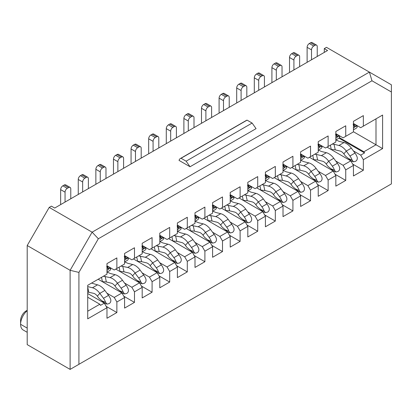 <?xml version="1.0" encoding="UTF-8"?>
<svg xmlns="http://www.w3.org/2000/svg" width="412" height="412" viewBox="0 0 412 412"><rect width="100%" height="100%" fill="white"/><g stroke="black" fill="none" stroke-linecap="round" stroke-linejoin="round"><path stroke-width="0.62" d="M324.28 48.595L327.581 50.501L299.637 66.641L54.708 208.045L51.407 206.139L49.208 207.411L92.118 232.183L369.394 72.1L371.974 80.778L391.4 91.994L391.4 84.805L326.484 47.329L324.28 48.595L324.28 52.412M391.4 91.994L391.4 183.907L70.112 369.399L27.202 344.628L27.202 245.526L49.208 207.411M364.553 125.464L363.894 125.845M353.439 131.752L375.996 144.777L375.996 118.857L382.599 115.046L360.701 127.689L353.439 123.492M363.343 126.165L363.343 115.618L353.439 121.334L353.439 131.881L343.098 137.85L335.837 133.658M345.74 136.326L345.74 125.784L335.837 131.5L335.837 142.042L325.49 148.016L318.229 143.824M328.132 146.492L328.132 135.945L318.229 141.661L318.229 152.208L307.888 158.177L300.626 153.985M310.53 156.653L310.53 146.111L300.626 151.827L300.626 162.369L290.285 168.343L283.018 164.151M292.922 166.819L292.922 156.272L283.018 161.988L283.018 172.535L272.677 178.509L265.416 174.312M275.319 176.985L275.319 166.438L265.416 172.154L265.416 182.701L255.074 188.67L247.813 184.478M257.716 187.146L257.716 176.599L247.813 182.32L247.813 192.862L237.467 198.836L230.205 194.644M240.108 197.312L240.108 186.765L230.205 192.481L230.205 203.028L219.864 208.997L212.602 204.805M222.506 207.473L222.506 196.931L212.602 202.647L212.602 213.189L202.261 219.163L195 214.971M352.672 164.089L363.343 170.249L363.343 159.707L360.701 155.128L353.398 150.916M327.03 147.125L350.797 160.85L353.439 165.423L353.439 175.965L363.343 170.249M339.385 137.613L363.894 151.765L375.996 144.777L382.599 148.588L382.599 115.046M363.343 159.707L382.599 148.588M363.894 151.765L364.553 152.909L360.701 155.128M350.797 160.85L343.098 165.294L345.74 169.868L353.439 165.423M328.132 180.034L335.837 175.584L333.195 171.011L325.49 175.46L328.132 180.034L328.132 190.576L317.461 184.416M310.53 190.195L318.229 185.75L315.592 181.177L307.888 185.621L310.53 190.195L310.53 200.742L299.854 194.577M292.922 200.361L300.626 195.911L297.984 191.338L290.285 195.788L292.922 200.361L292.922 210.908L282.251 204.743M283.018 206.077L280.381 201.504L272.677 205.948L275.319 210.522L283.018 206.077L283.018 216.624L292.922 210.908M257.716 220.688L265.416 216.243L262.774 211.665L255.074 216.115L257.716 220.688L257.716 231.235L247.04 225.07M240.108 230.854L247.813 226.404L245.171 221.831L237.467 226.281L240.108 230.854L240.108 241.396L229.438 235.237M222.506 241.015L230.205 236.57L227.568 231.997L219.864 236.442L222.506 241.015L222.506 251.562L211.83 245.398M204.898 251.181L212.602 246.731L209.96 242.158L202.261 246.608L204.898 251.181L204.898 261.723L194.227 255.564M364.553 152.909L338.937 138.118M335.79 161.077L343.098 165.294M333.195 171.011L309.427 157.291M318.188 171.243L325.49 175.46M315.592 181.177L291.825 167.452M300.585 181.404L307.888 185.621M297.984 191.338L274.217 177.618M282.977 191.57L290.285 195.788M280.381 201.504L256.614 187.784M265.374 201.731L272.677 205.948M262.774 211.665L239.006 197.945M247.767 211.897L255.074 216.115M245.171 221.831L221.404 208.112M230.164 222.063L237.467 226.281M227.568 231.997L203.801 218.272M212.561 232.224L219.864 236.442M209.96 242.158L186.193 228.439M194.953 242.39L202.261 246.608M335.064 174.25L345.74 180.415L345.74 169.868M335.837 175.584L335.837 186.131L345.74 180.415M318.229 185.75L318.229 196.292L328.132 190.576M300.626 195.911L300.626 206.458L310.53 200.742M264.648 214.91L275.319 221.069L275.319 210.522M265.416 216.243L265.416 226.785L275.319 221.069M247.813 226.404L247.813 236.952L257.716 231.235M230.205 236.57L230.205 247.112L240.108 241.396M212.602 246.731L212.602 257.279L222.506 251.562M204.898 217.639L204.898 207.092L195 212.808L195 223.356L184.653 229.33L177.392 225.132M168.59 238.6L192.358 252.324L195 256.897L195 267.445L204.898 261.723M181.064 158.265L186.111 161.18L252.129 123.064L256.063 128.637L190.045 166.752L179.045 160.402A7.159 4.13 60 0 1 180.353 158.538A7.159 4.13 60 0 1 181.064 158.265L247.082 120.15A7.159 4.13 -120 0 0 246.371 120.422L180.353 158.538M27.202 245.526L70.112 270.303L92.118 232.183L98.344 238.754L78.913 272.404L78.913 364.321M371.974 80.778L98.344 238.754M186.111 161.18L190.045 166.752M252.129 123.064L247.082 120.15M192.358 252.324L184.653 256.769L187.295 261.342L187.295 271.889L177.392 277.606L177.392 267.064L169.692 271.508L169.692 282.055L159.789 287.772L159.789 277.224L152.085 281.674L152.085 292.216L142.181 297.933L142.181 287.391L134.482 291.835L134.482 302.382L124.579 308.099L124.579 297.552L116.874 302.001L116.874 312.543L106.976 318.265L106.976 307.718L87.72 318.837L87.72 285.295L106.976 274.176L106.976 263.628L116.874 257.912L116.874 268.459L124.579 264.01L124.579 253.468L134.482 247.751L134.482 258.293L142.181 253.849L142.181 243.301L152.085 237.585L152.085 248.132L159.789 243.683L159.789 233.141L169.692 227.419L169.692 237.966L177.392 233.522L177.392 222.974L187.295 217.258L187.295 227.8M195 256.897L187.295 261.342M70.112 369.399L70.112 270.303L78.913 272.404M184.653 256.769L177.351 252.551M176.624 265.73L187.295 271.889M150.983 248.766L174.75 262.485L177.392 267.064M174.75 262.485L167.051 266.935L169.692 271.508M167.051 266.935L159.743 262.717M159.017 275.891L169.692 282.055M133.38 258.932L157.147 272.651L159.789 277.224M157.147 272.651L149.443 277.101L152.085 281.674M149.443 277.101L142.14 272.883M141.414 286.057L152.085 292.216M115.777 269.093L139.544 282.817L142.181 287.391M139.544 282.817L131.84 287.262L134.482 291.835M131.84 287.262L124.537 283.044M123.806 296.218L134.482 302.382M98.169 279.259L121.937 292.978L124.579 297.552M121.937 292.978L114.237 297.428L116.874 302.001M114.237 297.428L106.929 293.21M106.203 306.384L116.874 312.543M87.72 293.55L104.334 303.144L106.976 307.718M104.334 303.144L100.482 305.369L99.822 304.226L87.72 311.209M106.976 265.792L114.237 269.984L116.874 268.459M124.579 255.625L131.84 259.817L134.482 258.293M142.181 245.464L149.443 249.657L152.085 248.132M159.789 235.298L167.051 239.49L169.692 237.966M87.72 297.237L99.822 304.226M27.202 310.643A12.448 7.189 120 0 0 20.6 324.296A12.448 7.189 120 0 0 23.18 329.997L27.202 332.319M27.202 328.112L20.6 324.296L20.6 320.484A7.782 4.491 120 0 1 26.1 310.957L27.202 310.324M105.982 178.442L105.982 168.534A3.111 1.797 120 0 0 105.338 167.107A3.111 1.797 120 0 0 103.783 167.262L102.464 168.024A3.111 1.797 120 0 0 100.26 171.835L100.26 181.749M123.59 168.281L123.59 158.368A3.111 1.797 120 0 0 122.941 156.946A3.111 1.797 120 0 0 121.385 157.101L120.067 157.863A3.111 1.797 120 0 0 117.868 161.674L117.868 171.583M211.613 117.461L211.613 107.547A3.111 1.797 120 0 0 210.965 106.126A3.111 1.797 120 0 0 209.409 106.281L208.091 107.043A3.111 1.797 120 0 0 205.892 110.854L205.892 120.762M229.216 107.295L229.216 97.386A3.111 1.797 120 0 0 228.572 95.96A3.111 1.797 120 0 0 227.017 96.114L225.694 96.877A3.111 1.797 120 0 0 223.495 100.688L223.495 110.596M176.403 137.788L176.403 127.875A3.111 1.797 120 0 0 175.759 126.453A3.111 1.797 120 0 0 174.204 126.608L172.88 127.37A3.111 1.797 120 0 0 170.681 131.181L170.681 141.089M158.795 147.949L158.795 138.041A3.111 1.797 120 0 0 158.151 136.614A3.111 1.797 120 0 0 156.596 136.769L155.278 137.531A3.111 1.797 120 0 0 153.073 141.342L153.073 151.256M194.006 127.622L194.006 117.714A3.111 1.797 120 0 0 193.362 116.287A3.111 1.797 120 0 0 191.807 116.442L190.488 117.204A3.111 1.797 120 0 0 188.284 121.015L188.284 130.928M317.24 56.475L317.24 46.566A3.111 1.797 120 0 0 316.596 45.14A3.111 1.797 120 0 0 315.041 45.294L313.717 46.056A3.111 1.797 120 0 0 311.518 49.867L311.518 59.776M299.637 66.641L299.637 56.727A3.111 1.797 120 0 0 298.988 55.306A3.111 1.797 120 0 0 297.433 55.46L296.115 56.223A3.111 1.797 120 0 0 293.916 60.034L293.916 69.942M264.427 86.968L264.427 77.054A3.111 1.797 120 0 0 263.783 75.633A3.111 1.797 120 0 0 262.228 75.787L260.904 76.55A3.111 1.797 120 0 0 258.705 80.361L258.705 90.269M246.819 97.129L246.819 87.22A3.111 1.797 120 0 0 246.175 85.794A3.111 1.797 120 0 0 244.62 85.948L243.301 86.711A3.111 1.797 120 0 0 241.097 90.522L241.097 100.435M282.029 76.802L282.029 66.893A3.111 1.797 120 0 0 281.386 65.467A3.111 1.797 120 0 0 279.83 65.621L278.512 66.383A3.111 1.797 120 0 0 276.308 70.195L276.308 80.108M141.192 158.115L141.192 148.207A3.111 1.797 120 0 0 140.549 146.78A3.111 1.797 120 0 0 138.993 146.935L137.67 147.697A3.111 1.797 120 0 0 135.471 151.508L135.471 161.416M88.379 188.608L88.379 178.695A3.111 1.797 120 0 0 87.735 177.273A3.111 1.797 120 0 0 86.18 177.428L84.857 178.19A3.111 1.797 120 0 0 82.657 182.001L82.657 191.91M70.771 198.769L70.771 188.861A3.111 1.797 120 0 0 70.128 187.434A3.111 1.797 120 0 0 68.572 187.589L67.254 188.351A3.111 1.797 120 0 0 65.05 192.162L65.05 202.076M313.717 46.056L309.319 43.517A3.111 1.797 120 0 0 307.115 47.329L307.115 61.048A12.448 7.189 60 0 0 307.177 62.284M208.091 107.043L203.688 104.499A3.111 1.797 120 0 0 201.489 108.31L201.489 122.034A12.448 7.189 60 0 0 201.55 123.265M105.338 167.107L100.935 164.568A3.111 1.797 120 0 0 99.38 164.723L98.061 165.485A3.111 1.797 120 0 0 95.862 169.296L95.862 183.016A12.448 7.189 60 0 0 95.924 184.252M122.941 156.946L118.543 154.402A3.111 1.797 120 0 0 116.987 154.557L115.664 155.319A3.111 1.797 120 0 0 113.465 159.13L113.465 172.855A12.448 7.189 60 0 0 113.527 174.085M203.688 104.499L205.011 103.736A3.111 1.797 -60 0 1 206.567 103.582L210.965 106.126M225.694 96.877L221.296 94.338A3.111 1.797 120 0 0 219.091 98.149L219.091 111.868A12.448 7.189 60 0 0 219.153 113.104M221.296 94.338L222.614 93.575A3.111 1.797 -60 0 1 224.169 93.421L228.572 95.96M172.88 127.37L168.482 124.826A3.111 1.797 120 0 0 166.278 128.637L166.278 142.361A12.448 7.189 60 0 0 166.34 143.597M168.482 124.826L169.801 124.064A3.111 1.797 -60 0 1 171.356 123.909L175.759 126.453M158.151 136.614L153.753 134.075A3.111 1.797 120 0 0 152.198 134.23L150.874 134.992A3.111 1.797 120 0 0 148.675 138.803L148.675 152.522A12.448 7.189 60 0 0 148.737 153.758M190.488 117.204L186.085 114.665A3.111 1.797 120 0 0 183.886 118.476L183.886 132.195A12.448 7.189 60 0 0 183.948 133.431M186.085 114.665L187.403 113.903A3.111 1.797 -60 0 1 188.959 113.748L193.362 116.287M309.319 43.517L310.638 42.755A3.111 1.797 -60 0 1 312.193 42.601L316.596 45.14M296.115 56.223L291.711 53.678A3.111 1.797 120 0 0 289.512 57.489L289.512 71.214A12.448 7.189 60 0 0 289.574 72.445M291.711 53.678L293.035 52.916A3.111 1.797 -60 0 1 294.59 52.762L298.988 55.306M260.904 76.55L256.506 74.005A3.111 1.797 120 0 0 254.302 77.817L254.302 91.541A12.448 7.189 60 0 0 254.364 92.777M256.506 74.005L257.824 73.243A3.111 1.797 -60 0 1 259.38 73.089L263.783 75.633M243.301 86.711L238.898 84.172A3.111 1.797 120 0 0 236.699 87.983L236.699 101.702A12.448 7.189 60 0 0 236.761 102.938M238.898 84.172L240.222 83.409A3.111 1.797 -60 0 1 241.777 83.255L246.175 85.794M278.512 66.383L274.109 63.845A3.111 1.797 120 0 0 271.91 67.656L271.91 81.375A12.448 7.189 60 0 0 271.971 82.611M274.109 63.845L275.427 63.082A3.111 1.797 -60 0 1 276.982 62.928L281.386 65.467M140.549 146.78L136.145 144.241A3.111 1.797 120 0 0 134.59 144.396L133.272 145.158A3.111 1.797 120 0 0 131.067 148.969L131.067 162.689A12.448 7.189 60 0 0 131.129 163.925M87.735 177.273L83.332 174.729A3.111 1.797 120 0 0 81.777 174.884L80.458 175.646A3.111 1.797 120 0 0 78.254 179.457L78.254 193.182A12.448 7.189 60 0 0 78.316 194.418M70.128 187.434L65.729 184.895A3.111 1.797 120 0 0 64.174 185.05L62.851 185.812A3.111 1.797 120 0 0 60.652 189.623L60.652 203.343A12.448 7.189 60 0 0 60.713 204.579M332.252 144.112L334.029 144.262L335.239 149.85L340.152 151.06A6.226 3.595 -120 0 1 343.829 153.851L345.426 156.019L348.485 158.569L352.111 160.088A9.337 5.392 -120 0 0 349.937 156.009L355 153.084L351.348 148.135A12.448 7.189 -120 0 0 343.999 142.552L339.086 141.342L335.95 139.931M335.239 149.85L331.063 149.453M331.294 149.51L330.362 145.204M343.829 153.851L346.286 151.06A12.448 7.189 -120 0 0 338.942 145.472L334.029 144.262M314.65 154.273L316.421 154.428L317.637 160.011L322.55 161.221A6.226 3.595 -120 0 1 326.222 164.017L327.823 166.185L330.882 168.735L334.508 170.254A9.337 5.392 -120 0 0 332.335 166.17L337.392 163.25L333.746 158.301A12.448 7.189 -120 0 0 326.397 152.713L321.484 151.503L318.347 150.097M317.637 160.011L313.46 159.619M313.692 159.676L312.754 155.37M326.222 164.017L328.683 161.221A12.448 7.189 -120 0 0 321.334 155.638L316.421 154.428M297.047 164.44L298.818 164.589L300.029 170.177L304.942 171.387A6.226 3.595 -120 0 1 308.619 174.178L310.215 176.346L313.28 178.896L316.905 180.415A9.337 5.392 -120 0 0 314.727 176.336L319.789 173.411L316.138 168.467A12.448 7.189 -120 0 0 308.794 162.879L303.881 161.669L300.739 160.263M300.029 170.177L295.857 169.78M296.089 169.837L295.152 165.531M308.619 174.178L311.081 171.387A12.448 7.189 -120 0 0 303.732 165.799L298.818 164.589M279.439 174.6L281.211 174.755L282.426 180.338L287.339 181.548A6.226 3.595 -120 0 1 291.011 184.344L292.613 186.512L295.672 189.062L299.297 190.581A9.337 5.392 -120 0 0 297.124 186.497L302.187 183.577L298.535 178.628A12.448 7.189 -120 0 0 291.186 173.04L286.273 171.83L283.137 170.424M282.426 180.338L278.249 179.946M278.481 180.003L277.549 175.697M291.011 184.344L293.473 181.553A12.448 7.189 -120 0 0 286.124 175.965L281.211 174.755M261.836 184.767L263.608 184.916L264.823 190.504L269.736 191.714A6.226 3.595 -120 0 1 273.408 194.505L275.01 196.673L278.069 199.228L281.695 200.747A9.337 5.392 -120 0 0 279.516 196.663L284.579 193.743L280.933 188.794A12.448 7.189 -120 0 0 273.583 183.206L268.67 181.996L265.529 180.59M264.823 190.504L260.647 190.112M260.878 190.169L259.941 185.858M273.408 194.505L275.87 191.714A12.448 7.189 -120 0 0 268.521 186.126L263.608 184.916M244.228 194.933L246.005 195.082L247.215 200.67L252.129 201.88A6.226 3.595 -120 0 1 255.806 204.671L257.402 206.839L260.461 209.389L264.087 210.908A9.337 5.392 -120 0 0 261.914 206.829L266.976 203.904L263.325 198.955A12.448 7.189 -120 0 0 255.976 193.372L251.062 192.162L247.926 190.751M247.215 200.67L243.039 200.273M243.271 200.33L242.338 196.024M255.806 204.671L258.262 201.88A12.448 7.189 -120 0 0 250.918 196.292L246.005 195.082M225.436 210.439L229.613 210.831L234.526 212.041A6.226 3.595 -120 0 1 238.198 214.837L240.66 212.041L245.722 209.121A12.448 7.189 -120 0 0 238.373 203.533L233.46 202.323L230.323 200.917M226.626 205.094L233.31 206.458L238.373 203.533M225.668 210.496L224.731 206.185M207.833 220.6L212.005 220.997L216.918 222.207A6.226 3.595 -120 0 1 220.595 224.998L223.057 222.207L228.114 219.287A12.448 7.189 -120 0 0 220.77 213.699L215.857 212.489L212.716 211.083M209.023 215.26L215.708 216.619L220.77 213.699M208.065 220.657L207.128 216.352M190.226 230.766L194.402 231.158L199.315 232.368A6.226 3.595 -120 0 1 202.987 235.164L205.449 232.373L210.511 229.448A12.448 7.189 -120 0 0 203.162 223.86L198.249 222.65L195.113 221.244M191.415 225.421L198.1 226.785L203.162 223.86M190.457 230.823L189.525 226.518M172.623 240.932L176.8 241.324L181.713 242.534A6.226 3.595 -120 0 1 185.385 245.325L187.846 242.534L192.909 239.614A12.448 7.189 -120 0 0 185.56 234.026L180.647 232.816L177.505 231.41M173.812 235.587L180.497 236.946L185.56 234.026M172.855 240.989L171.917 236.679M155.015 251.093L159.192 251.49L164.105 252.7A6.226 3.595 -120 0 1 167.782 255.492L170.244 252.7L175.301 249.775A12.448 7.189 -120 0 0 167.952 244.192L163.039 242.982L159.902 241.571M156.205 245.753L162.895 247.112L167.952 244.192M155.252 251.15L154.315 246.845M159.665 273.578L157.441 272.646L151.776 267.826L150.174 265.652A6.226 3.595 -120 0 0 146.502 262.861L141.589 261.651L137.412 261.26M137.644 261.316L136.707 257.006M150.174 265.652L152.636 262.861L157.698 259.941A12.448 7.189 -120 0 0 150.349 254.353L145.436 253.143L142.3 251.737M138.602 255.914L145.287 257.279L150.349 254.353M119.81 271.42L123.981 271.817L128.894 273.027A6.226 3.595 -120 0 1 132.571 275.819L135.033 273.027L140.095 270.102A12.448 7.189 -120 0 0 132.746 264.519L127.833 263.309L124.692 261.903M120.999 266.08L127.684 267.44L132.746 264.519M120.041 271.477L119.104 267.172M102.202 281.587L106.378 281.978L111.291 283.188A6.226 3.595 -120 0 1 114.963 285.985L117.425 283.188L122.488 280.268A12.448 7.189 -120 0 0 115.139 274.68L110.225 273.47L107.089 272.064M103.391 276.241L110.076 277.606L115.139 274.68M102.434 281.643L101.501 277.338M87.72 292.051L93.689 293.354A6.226 3.595 -120 0 1 97.361 296.146L99.822 293.354L104.885 290.434A12.448 7.189 -120 0 0 97.536 284.846L91.541 283.085M87.72 286.598L92.473 287.767L97.536 284.846M238.198 214.837L239.799 217.006L242.859 219.555L246.484 221.074A9.337 5.392 -120 0 0 244.311 216.99L240.66 212.041A12.448 7.189 -120 0 0 233.31 206.458M229.613 210.831L228.397 205.248M220.595 224.998L222.192 227.167L225.256 229.716L228.881 231.235A9.337 5.392 -120 0 0 226.703 227.156L223.057 222.207A12.448 7.189 -120 0 0 215.708 216.619M212.005 220.997L210.795 215.409M202.987 235.164L204.589 237.333L207.648 239.882L211.274 241.401A9.337 5.392 -120 0 0 209.1 237.317L205.449 232.373A12.448 7.189 -120 0 0 198.1 226.785M194.402 231.158L193.187 225.575M185.385 245.325L186.986 247.494L190.045 250.048L193.671 251.567A9.337 5.392 -120 0 0 191.492 247.483L187.846 242.534A12.448 7.189 -120 0 0 180.497 236.946M176.8 241.324L175.584 235.736M167.782 255.492L169.378 257.66L172.437 260.209L176.063 261.728A9.337 5.392 -120 0 0 173.89 257.649L170.244 252.7A12.448 7.189 -120 0 0 162.895 247.112M159.192 251.49L157.981 245.902M141.589 261.651L140.374 256.068M154.835 270.375L158.46 271.894A9.337 5.392 -120 0 0 156.287 267.81L152.636 262.861A12.448 7.189 -120 0 0 145.287 257.279M132.571 275.819L134.168 277.987L137.232 280.536L140.858 282.055A9.337 5.392 -120 0 0 138.679 277.976L135.033 273.027A12.448 7.189 -120 0 0 127.684 267.44M123.981 271.817L122.771 266.229M114.963 285.985L116.565 288.153L119.624 290.702L123.25 292.221A9.337 5.392 -120 0 0 121.076 288.137L117.425 283.188A12.448 7.189 -120 0 0 110.076 277.606M106.378 281.978L105.163 276.395M97.361 296.146L98.962 298.314L102.022 300.868L105.647 302.387A9.337 5.392 -120 0 0 103.469 298.303L99.822 293.354A12.448 7.189 -120 0 0 92.473 287.767M88.776 292.144L87.72 287.282M351.348 148.135L346.286 151.06L349.937 156.009M333.746 158.301L328.683 161.221L332.335 166.17M316.138 168.467L311.081 171.387L314.727 176.336M298.535 178.628L293.473 181.553L297.124 186.497M280.933 188.794L275.87 191.714L279.516 196.663M263.325 198.955L258.262 201.88L261.914 206.829M245.722 209.121L249.368 214.07A9.337 5.392 -120 0 1 251.547 218.149C251.943 219.967 251.433 221.337 250.017 222.269L247.818 222.815L246.484 221.074M228.114 219.287L231.765 224.231A9.337 5.392 -120 0 1 233.939 228.315C234.34 230.128 233.831 231.503 232.414 232.43L230.21 232.976L228.881 231.235M210.511 229.448L214.163 234.397A9.337 5.392 -120 0 1 216.336 238.481C216.733 240.294 216.223 241.664 214.807 242.596L212.607 243.142L211.274 241.401M192.909 239.614L196.555 244.563A9.337 5.392 -120 0 1 198.733 248.642C199.13 250.46 198.62 251.83 197.204 252.762L195 253.303L193.671 251.567M175.301 249.775L178.952 254.724A9.337 5.392 -120 0 1 181.125 258.808C181.522 260.621 181.012 261.996 179.601 262.923L177.397 263.469L176.063 261.728M157.698 259.941L161.344 264.89A9.337 5.392 -120 0 1 163.523 268.969C163.919 270.787 163.41 272.157 161.993 273.089L159.794 273.635L158.46 271.894M140.095 270.102L143.742 275.051A9.337 5.392 -120 0 1 145.915 279.135C146.317 280.948 145.807 282.323 144.391 283.25L142.186 283.796L140.858 282.055M122.488 280.268L126.139 285.217A9.337 5.392 -120 0 1 128.312 289.301C128.709 291.114 128.199 292.484 126.783 293.416L124.584 293.962L123.25 292.221M104.885 290.434L108.531 295.383A9.337 5.392 -120 0 1 110.71 299.462C111.106 301.28 110.596 302.65 109.18 303.582L106.976 304.123L105.647 302.387M195 216.259L197.204 217.845L198.718 217.66L198.733 218.643A9.337 5.392 60 0 1 197.533 219.848L195 221.311M197.204 217.845L195 219.627M212.602 206.093L214.807 207.679L216.326 207.499L216.336 208.482A9.337 5.392 60 0 1 215.136 209.682L212.602 211.15M214.807 207.679L212.602 209.466M230.205 195.927L232.414 197.518L233.928 197.333L233.939 198.316A9.337 5.392 60 0 1 232.744 199.521L230.205 200.984M232.414 197.518L230.205 199.3M247.813 185.766L250.017 187.352L251.531 187.166L251.547 188.15A9.337 5.392 60 0 1 250.347 189.355L247.813 190.818M250.017 187.352L247.813 189.134M265.416 175.6L267.625 177.191L269.139 177.006L269.149 177.989A9.337 5.392 60 0 1 267.949 179.189L265.416 180.657M267.625 177.191L265.416 178.973M283.018 165.439L285.228 167.025L286.742 166.839L286.757 167.823A9.337 5.392 60 0 1 285.557 169.028L283.018 170.491M285.228 167.025L283.018 168.807M300.626 155.273L302.83 156.859L304.35 156.678L304.36 157.662A9.337 5.392 60 0 1 303.16 158.862L300.626 160.33M302.83 156.859L300.626 158.646M318.229 145.106L320.438 146.698L321.952 146.512L321.963 147.496A9.337 5.392 60 0 1 320.768 148.701L318.229 150.164M320.438 146.698L318.229 148.48M335.837 134.945L338.041 136.532L339.555 136.346L339.57 137.33A9.337 5.392 60 0 1 338.37 138.535L335.837 139.998M338.041 136.532L335.837 138.314M353.439 124.779L355.649 126.371L357.163 126.185L357.173 127.169A9.337 5.392 60 0 1 355.973 128.374L353.439 129.837M355.649 126.371L353.439 128.153M352.111 160.088L353.445 161.828L355.649 161.283C357.06 160.356 357.57 158.981 357.173 157.168A9.337 5.392 -120 0 0 355 153.084M334.508 170.254L335.842 171.995L338.041 171.449C339.457 170.517 339.967 169.147 339.57 167.329A9.337 5.392 -120 0 0 337.392 163.25M316.905 180.415L318.234 182.155L320.438 181.61C321.854 180.683 322.364 179.308 321.963 177.495A9.337 5.392 -120 0 0 319.789 173.411M299.297 190.581L300.631 192.322L302.83 191.776C304.247 190.849 304.756 189.474 304.36 187.661A9.337 5.392 -120 0 0 302.187 183.577M281.695 200.747L283.023 202.483L285.228 201.942C286.644 201.01 287.154 199.64 286.757 197.822A9.337 5.392 -120 0 0 284.579 193.743M264.087 210.908L265.421 212.649L267.625 212.103C269.036 211.176 269.546 209.801 269.149 207.988A9.337 5.392 -120 0 0 266.976 203.904M106.976 267.074L109.18 268.665L110.694 268.48L110.71 269.463A9.337 5.392 60 0 1 109.51 270.669L106.976 272.131M109.18 268.665L106.976 270.447M124.579 256.913L126.783 258.499L128.302 258.314L128.312 259.297A9.337 5.392 60 0 1 127.112 260.502L124.579 261.965M126.783 258.499L124.579 260.286M142.181 246.747L144.391 248.338L145.905 248.153L145.915 249.136A9.337 5.392 60 0 1 144.72 250.342L142.181 251.804M144.391 248.338L142.181 250.12M159.789 236.586L161.993 238.172L163.507 237.987L163.523 238.97A9.337 5.392 60 0 1 162.323 240.175L159.789 241.638M161.993 238.172L159.789 239.954M177.392 226.42L179.601 228.011L181.115 227.826L181.125 228.809A9.337 5.392 60 0 1 179.926 230.009L177.392 231.477M179.601 228.011L177.392 229.793M194.649 215.847L195.108 215.976C196.648 215.728 196.622 215.816 195.025 216.238M195.448 216.022L195.108 215.976M212.252 205.681L212.71 205.815C214.25 205.567 214.225 205.655 212.628 206.077M213.05 205.856L212.71 205.815M229.855 195.52L230.313 195.648C231.858 195.401 231.827 195.489 230.236 195.911M230.658 195.695L230.313 195.648M247.463 185.354L247.921 185.482C249.461 185.24 249.435 185.328 247.839 185.75M248.261 185.529L247.921 185.482M265.065 175.188L265.524 175.321C267.069 175.074 267.038 175.162 265.441 175.584M265.869 175.368L265.524 175.321M282.673 165.027L283.132 165.155C284.671 164.908 284.646 164.996 283.049 165.423M283.471 165.202L283.132 165.155M300.276 154.861L300.734 154.994C302.274 154.747 302.248 154.835 300.652 155.257M301.074 155.036L300.734 154.994M317.879 144.7L318.337 144.828C319.882 144.581 319.851 144.669 318.26 145.091M318.682 144.875L318.337 144.828M335.486 134.533L335.945 134.662C337.485 134.42 337.459 134.508 335.862 134.93M336.285 134.709L335.945 134.662M353.089 124.367L353.548 124.501C355.093 124.254 355.062 124.342 353.465 124.764M353.893 124.548L353.548 124.501M353.316 161.777L351.091 160.845L348.485 158.569M335.713 171.938L333.488 171.006L330.882 168.735M318.105 182.104L315.886 181.172L313.28 178.896M300.502 192.265L298.278 191.333L295.672 189.062M282.9 202.431L280.675 201.499L278.069 199.228M265.292 212.597L263.067 211.665L260.461 209.389M247.689 222.758L245.464 221.826L242.859 219.555M230.081 232.924L227.862 231.992L225.256 229.716M212.479 243.085L210.254 242.153L207.648 239.882M194.876 253.251L192.651 252.319L190.045 250.048M177.268 263.417L175.043 262.485L172.437 260.209M142.058 283.744L139.838 282.812L137.232 280.536M124.455 293.905L122.23 292.973L119.624 290.702M106.852 304.071L104.627 303.139L102.022 300.868M106.626 266.667L107.084 266.796C108.624 266.549 108.598 266.636 107.002 267.058M107.424 266.842L107.084 266.796M124.228 256.501L124.687 256.635C126.227 256.388 126.201 256.475 124.604 256.897M125.027 256.676L124.687 256.635M141.831 246.335L142.289 246.469C143.834 246.222 143.803 246.309 142.212 246.731M142.634 246.515L142.289 246.469M159.439 236.174L159.897 236.303C161.437 236.061 161.411 236.148 159.815 236.57M160.237 236.349L159.897 236.303M177.042 226.008L177.5 226.142C179.045 225.894 179.014 225.982 177.418 226.404M177.845 226.188L177.5 226.142M307.115 47.329L311.518 49.867M201.489 108.31L205.892 110.854M95.862 169.296L100.26 171.835M99.38 164.723L103.783 167.262M98.061 165.485L102.464 168.024M113.465 159.13L117.868 161.674M116.987 154.557L121.385 157.101M115.664 155.319L120.067 157.863M205.011 103.736L209.409 106.281M219.091 98.149L223.495 100.688M222.614 93.575L227.017 96.114M166.278 128.637L170.681 131.181M169.801 124.064L174.204 126.608M148.675 138.803L153.073 141.342M152.198 134.23L156.596 136.769M150.874 134.992L155.278 137.531M183.886 118.476L188.284 121.015M187.403 113.903L191.807 116.442M310.638 42.755L315.041 45.294M289.512 57.489L293.916 60.034M293.035 52.916L297.433 55.46M254.302 77.817L258.705 80.361M257.824 73.243L262.228 75.787M236.699 87.983L241.097 90.522M240.222 83.409L244.62 85.948M271.91 67.656L276.308 70.195M275.427 63.082L279.83 65.621M131.067 148.969L135.471 151.508M134.59 144.396L138.993 146.935M133.272 145.158L137.67 147.697M81.777 174.884L86.18 177.428M80.458 175.646L84.857 178.19M78.254 179.457L82.657 182.001M60.652 189.623L65.05 192.162M64.174 185.05L68.572 187.589M62.851 185.812L67.254 188.351M338.942 145.472L343.999 142.552M321.334 155.638L326.397 152.713M303.732 165.799L308.794 162.879M286.124 175.965L291.186 173.04M268.521 186.126L273.583 183.206M250.918 196.292L255.976 193.372M244.311 216.99L249.368 214.07M226.703 227.156L231.765 224.231M209.1 237.317L214.163 234.397M191.492 247.483L196.555 244.563M173.89 257.649L178.952 254.724M156.287 267.81L161.344 264.89M138.679 277.976L143.742 275.051M121.076 288.137L126.139 285.217M103.469 298.303L108.531 295.383M195 217.088L196.545 218.226M212.602 206.922L214.147 208.06M230.205 196.761L231.755 197.899M247.813 186.595L249.358 187.733M265.416 176.434L266.961 177.572M283.018 166.268L284.568 167.406M300.626 156.102L302.171 157.24M318.229 145.941L319.779 147.079M335.837 135.775L337.382 136.913M353.439 125.614L354.984 126.752M106.976 267.908L108.521 269.046M124.579 257.742L126.124 258.88M142.181 247.581L143.731 248.719M159.789 237.415L161.334 238.553M177.392 227.254L178.937 228.392M198.548 217.536L196.246 215.842M216.151 207.37L213.854 205.676M233.758 197.209L231.456 195.515M251.361 187.043L249.059 185.349M268.969 176.877L266.667 175.188M286.572 166.716L284.27 165.021M304.174 156.55L301.878 154.855M321.782 146.389L319.48 144.694M339.385 136.223L337.083 134.528M356.993 126.057L354.691 124.367M110.524 268.356L108.222 266.662M128.127 258.19L125.83 256.496M145.735 248.029L143.433 246.335M163.337 237.863L161.035 236.169M180.945 227.697L178.643 226.008"/></g></svg>
